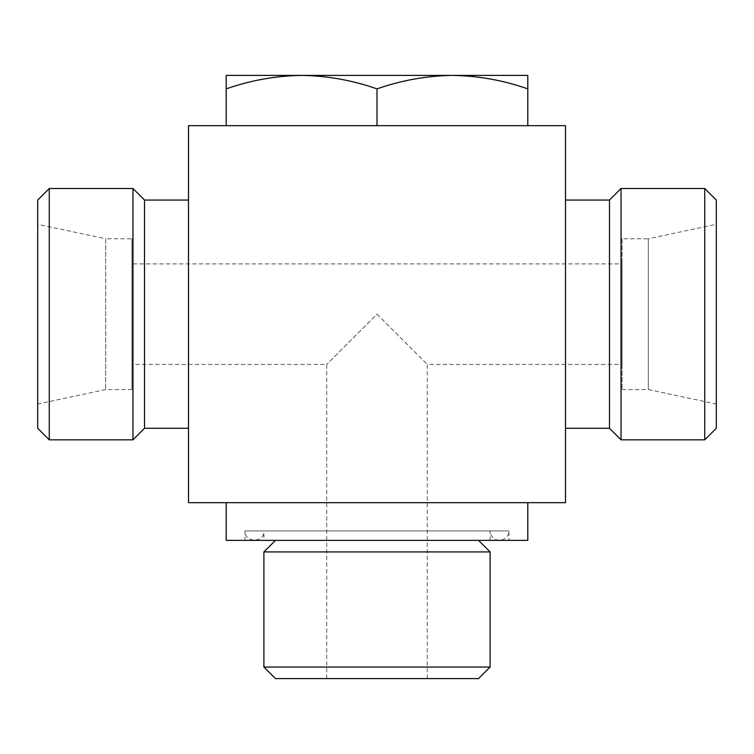 <?xml version="1.0" encoding="UTF-8"?>
<svg xmlns="http://www.w3.org/2000/svg" width="754" height="754" viewBox="0 0 754 754"><rect width="100%" height="100%" fill="white"/><g stroke="black" fill="none" stroke-linecap="round" stroke-linejoin="round"><path stroke-width="0.57" stroke-dasharray="3.77 2.83" d="M377 678.6L427.264 678.6L377 678.6M377 314.164L427.264 364.436L377 314.164L326.736 364.436L377 314.164M478.536 678.6L275.464 678.6M490.1 667.036L263.9 667.036M490.1 551.928L263.9 551.928M275.464 540.364L478.536 540.364L275.464 540.364M263.9 540.364L490.1 540.364L263.9 540.364L263.9 530.939L490.1 530.939L263.9 530.939C264.484 543.097 244.466 543.097 245.05 530.939L508.95 530.939L245.05 530.939L245.05 540.364L508.95 540.364L245.05 540.364M527.8 540.364L226.2 540.364M527.8 502.664L226.2 502.664L527.8 502.664M188.5 200.064L188.5 428.272L188.5 200.064M188.5 502.664L188.5 125.664L565.5 125.664L565.5 502.664L188.5 502.664M565.5 428.272L565.5 200.064L565.5 428.272M527.8 125.664L226.2 125.664L527.8 125.664L527.8 75.4L452.4 75.4C478.027 75.786 503.163 80.282 527.8 88.868M622.05 263.9L622.05 364.436L622.05 263.9L131.95 263.9L131.95 364.436L131.95 263.9M609.486 428.272L609.486 200.064M622.05 238.764L622.05 389.564L622.05 238.764L648.308 238.764L648.308 389.564L648.308 238.764L716.3 224.315L716.3 404.021L716.3 224.315M716.3 428.272L716.3 200.064M704.736 439.836L704.736 188.5M621.042 439.836L621.042 188.5M144.514 428.272L144.514 200.064M37.7 428.272L37.7 200.064M49.264 439.836L49.264 188.5M37.7 224.315L37.7 404.021L37.7 224.315L105.692 238.764L105.692 389.564L105.692 238.764L131.95 238.764L131.95 389.564L131.95 238.764M132.958 439.836L132.958 188.5M226.2 88.868C250.818 80.263 275.955 75.777 301.6 75.4L226.2 75.4L226.2 125.664M377 88.868C401.618 80.263 426.755 75.777 452.4 75.4L301.6 75.4C327.227 75.786 352.363 80.282 377 88.868L377 125.664M427.264 678.6L427.264 364.436L622.05 364.436M326.736 678.6L326.736 364.436L131.95 364.436M490.1 540.364L490.1 530.939C490.656 536.669 493.804 539.807 499.525 540.364C508.055 539.393 509.431 532.192 508.95 530.939L508.95 540.364M254.475 540.364L499.525 540.364L254.475 540.364M622.05 389.564L648.308 389.564L716.3 404.021M131.95 389.564L105.692 389.564L37.7 404.021"/><path stroke-width="1.13" d="M263.9 667.036L275.464 678.6L478.536 678.6L490.1 667.036L490.1 551.928L263.9 551.928L263.9 667.036L490.1 667.036M275.464 540.364L263.9 551.928M226.2 502.664L226.2 540.364L527.8 540.364L527.8 502.664M188.5 502.664L188.5 125.664L565.5 125.664L565.5 502.664L188.5 502.664M565.5 200.064L609.486 200.064L609.486 428.272L621.042 439.836L704.736 439.836L704.736 188.5L716.3 200.064L716.3 428.272L704.736 439.836M609.486 200.064L621.042 188.5L621.042 439.836M621.042 188.5L704.736 188.5M188.5 200.064L144.514 200.064L144.514 428.272L188.5 428.272M49.264 439.836L49.264 188.5L37.7 200.064L37.7 428.272L49.264 439.836L132.958 439.836L132.958 188.5L144.514 200.064M49.264 188.5L132.958 188.5M226.2 88.868L226.2 75.4L301.6 75.4C275.973 75.786 250.837 80.282 226.2 88.868L226.2 125.664M377 88.868C352.382 80.263 327.245 75.777 301.6 75.4L452.4 75.4C426.773 75.786 401.637 80.282 377 88.868L377 125.664M527.8 88.868C503.182 80.263 478.045 75.777 452.4 75.4L527.8 75.4L527.8 125.664M478.536 540.364L490.1 551.928M565.5 428.272L609.486 428.272M144.514 428.272L132.958 439.836"/></g></svg>
